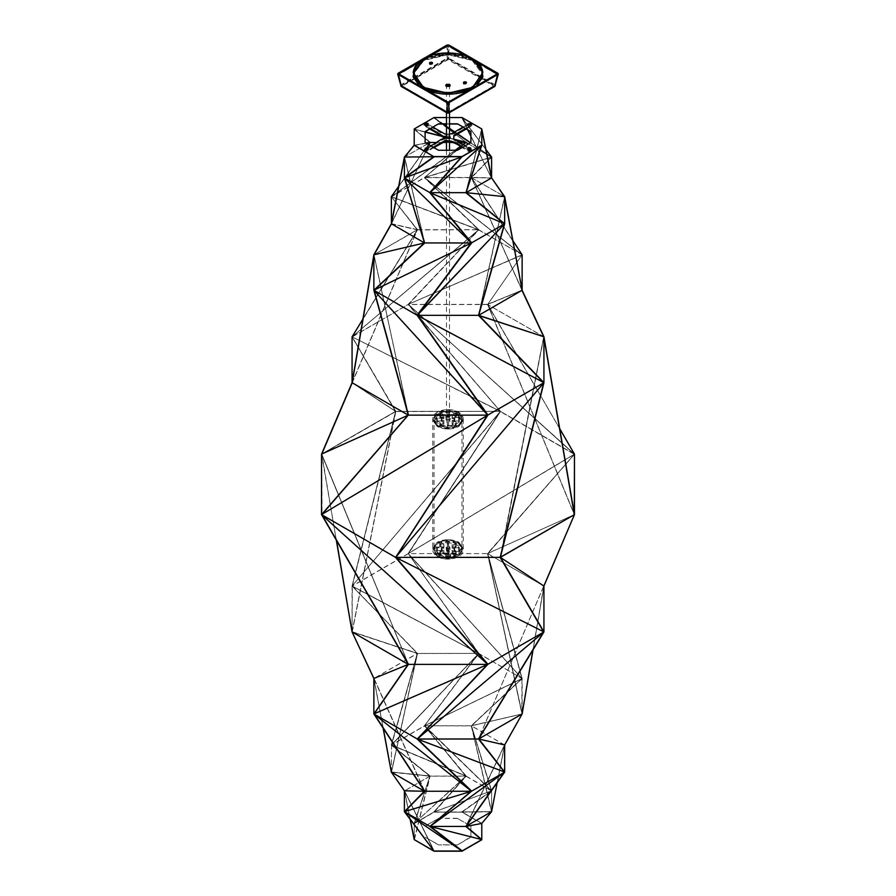 <?xml version="1.0" encoding="UTF-8"?>
<svg xmlns="http://www.w3.org/2000/svg" width="896" height="896" viewBox="0 0 896 896"><rect width="100%" height="100%" fill="white"/><g stroke="black" fill="none" stroke-linecap="round" stroke-linejoin="round"><path stroke-width="0.67" stroke-dasharray="4.48 3.36" d="M500.382 411.555L352.072 336.806L500.382 411.354L395.618 411.555L352.072 337.008M352.195 336.974L408.262 304.371L478.71 229.723L408.262 304.371L574.325 454.294L408.442 304.438L352.072 336.806L478.834 229.891L352.072 336.806L395.618 411.555M352.251 631.736L417.29 653.419L352.307 585.995L352.072 631.926L417.48 653.318L352.072 631.926L395.618 411.354L500.382 411.354L408.128 304.528M428.008 150.573L425.309 150.416L428.008 150.573L425.354 150.976M425.354 150.618L428.008 150.214M467.846 124.958L470.792 124.51M467.992 126.347L467.947 125.787L470.646 125.944M470.646 125.586L467.992 125.989M352.296 586.029L395.83 411.41L352.072 631.926L352.072 586.04L500.382 411.354L408.262 304.371L500.382 411.354L574.459 454.126L408.128 553.582L574.459 454.126L487.547 553.504L521.998 713.922M574.325 454.294L500.248 411.522M449.075 415.923L446.925 415.923L446.925 414.669L449.075 414.669L449.075 415.923L449.075 414.669M449.075 83.552L449.075 84.795L446.925 84.795L446.925 83.552L449.075 83.552L449.075 84.795M446.925 84.795L446.925 83.552M446.925 415.923L446.925 414.669M424.514 725.973L491.602 790.81L461.854 812.146L481.79 823.424L481.79 839.597L462 851.021L434 851.021L414.21 839.597L414.21 823.424L434 812.179L462 812.19L434 812L491.602 790.821L434 812L462 812.179L491.602 791M481.589 823.502L465.864 826.493M481.678 823.245L462 812L491.602 811.675L462 812L481.79 823.603L462 812L434 812L414.21 823.424L465.853 776.126L433.877 811.955L491.602 790.821L471.52 725.906L424.514 725.794L491.602 790.821L491.602 811.675L481.678 823.245L466.211 826.336M487.57 664.171L543.558 632.139M478.52 315.414L543.928 336.806L500.573 557.502L543.928 382.67L395.618 557.379L543.928 631.725M408.274 664.138L321.541 454.126L336.302 540.098L321.798 454.014L322.045 515.066L322.101 514.282L321.541 514.606L395.618 557.379L500.472 557.323M395.618 557.178L500.382 557.178M465.92 192.517L481.79 129.147L481.79 145.309L481.79 129.147L481.79 145.309L462 156.733L434 156.733L414.21 145.309L414.21 129.147L434 117.712L462 117.712L481.79 128.968M429.934 192.483L430.786 191.89L430.203 192.662M481.656 145.152L429.8 192.517M481.656 839.586L429.8 826.414M466.099 826.246L429.934 826.426L430.797 825.798L430.293 826.426M467.802 149.352L468.933 148.501L470.859 149.352M491.4 177.856L462 117.712L434 117.712L414.21 129.147L434 117.712L462 117.712L491.434 178.024L481.79 129.147L466.189 192.584M461.854 117.723L467.902 130.021M470.893 136.102L491.467 177.934M481.656 129.158L481.79 129.864M470.893 142.52L470.893 131.578M470.893 142.699L457.486 150.27M457.486 150.438L438.514 150.27M438.514 150.438L425.107 142.52M425.107 142.699L425.107 131.578M462 117.533L485.878 149.453L462 117.712L467.802 129.965M434 117.533L491.602 157.058L434 117.712L466.066 142.318L433.877 117.891L442.837 124.006M449.523 117.533L446.477 117.533M414.21 128.968L414.21 145.309L414.21 129.147L425.107 131.914L414.21 129.147L429.934 142.318L414.21 129.349L425.107 132.126M446.477 124.006L449.523 124.006M446.477 123.827L449.523 123.827M487.726 553.65L543.928 586.04L533.075 649.757L543.928 586.04L487.637 553.706L522.133 713.944L487.738 553.594L408.262 553.594L522.133 678.496L408.262 553.594L500.528 411.398L352.072 336.806L500.382 411.354L395.618 411.376L500.382 411.376L352.072 586.062L395.618 411.354L352.072 586.04L417.48 653.318M352.251 631.837L395.83 411.41M481.589 129.069L465.864 192.595M543.782 586.118L532.885 650.059M574.314 514.741L487.547 553.504M487.603 553.582L574.459 514.606L543.928 336.806L487.637 304.528L521.998 290.416M352.072 631.926L408.363 664.216L321.541 454.126L408.453 415.229M352.274 382.558L417.29 229.723L352.072 382.693L408.363 415.027L374.002 254.811L408.262 415.139L374.114 290.226L487.883 415.005M461.854 812.146L491.467 811.832M352.296 336.896L352.072 382.693L395.752 411.354L321.541 454.126L395.618 411.354L352.072 586.062L408.262 553.594L487.738 553.594L574.459 454.126L487.738 553.594L522.133 678.485L487.525 553.65L521.909 678.474L521.886 713.854L487.525 553.65M395.752 411.354L352.195 631.915M352.206 631.826L336.493 540.434M453.947 139.238L449.579 138.13L453.947 139.238M449.523 138.118L446.477 137.334M446.006 137.222L442.266 136.27L446.006 137.222M434.146 117.723L466.2 142.33L433.877 117.891M414.344 129.158L425.107 131.891M442.243 136.237L446.107 137.222M449.613 138.107L453.88 139.194M352.218 382.614L374.002 254.811M408.274 415.083L321.686 453.992L352.206 382.592M352.195 382.861L395.752 411.522L352.072 382.693L395.618 411.354L321.686 453.992M408.397 415.162L373.867 254.8L391.44 223.653L404.522 157.091L424.67 242.805L391.317 223.776L391.552 196.672L430.08 142.486M457.867 415.654L438.133 415.654L434.045 421.344L438.133 427.045L457.867 427.045L461.955 421.344L457.867 415.654M454.754 420.974L458.685 420.974L458.685 421.725L454.754 421.725L454.754 418.163L458.685 418.163L458.685 417.413L454.754 417.413L454.754 420.974M458.685 420.974L458.685 417.413L458.685 420.974M440.91 425.981L439.981 425.443L442.758 423.842L443.688 424.379L440.91 425.981L439.981 425.443L439.981 421.882L440.91 422.419L443.688 420.818L442.758 420.28L439.981 421.882L440.91 422.419L440.91 425.981M442.758 423.842L443.688 424.379L443.688 420.818L442.758 420.28L442.758 423.842M437.315 421.725L437.315 420.974L441.246 420.974L441.246 421.725L437.315 421.725L437.315 417.413L437.315 418.163L441.246 418.163L441.246 417.413L437.315 417.413L437.315 421.725M441.246 420.974L441.246 417.413L441.246 420.974M439.981 417.256L440.91 416.718L443.688 418.32L442.758 418.858L439.981 417.256L440.91 416.718L440.91 413.157L439.981 413.694L442.758 415.296L443.688 414.758L440.91 413.157L439.981 413.694L439.981 417.256M443.688 418.32L442.758 418.858L442.758 415.296L443.688 414.758L443.688 418.32M449.389 420.549L449.96 421.344L449.389 417.346C450.251 418.914 449.322 419.44 446.611 418.947L446.04 418.141L446.611 422.15C445.749 420.582 446.678 420.045 449.389 420.549C450.251 422.117 449.322 422.643 446.611 422.15M456.019 425.443L455.09 425.981L452.312 424.379L453.242 423.842L456.019 425.443L455.09 425.981L455.09 422.419L456.019 421.882L453.242 420.28L452.312 420.818L455.09 422.419L456.019 421.882L456.019 425.443M452.312 424.379L453.242 423.842L453.242 420.28L452.312 420.818L452.312 424.379M455.09 416.718L456.019 417.256L453.242 418.858L452.312 418.32L455.09 416.718L456.019 417.256L456.019 413.694L455.09 413.157L452.312 414.758L453.242 415.296L456.019 413.694L455.09 413.157L455.09 416.718M453.242 418.858L452.312 418.32L452.312 414.758L453.242 415.296L453.242 418.858M448.65 427.515L447.35 427.515L447.35 425.253L448.65 425.253L448.65 421.691L447.35 421.691L447.35 423.954L448.65 423.954M447.35 415.184L448.65 415.184L448.65 417.446L447.35 417.446L447.35 411.622L447.35 413.885L448.65 413.885L448.65 411.622L447.35 411.622M450.162 416.539L445.838 416.539L444.942 417.794L445.838 419.037L450.162 419.037L451.058 417.794L450.162 416.539M434.045 421.344L438.133 414.579C444.707 411.51 451.293 411.51 457.867 414.579L461.955 420.28L457.867 425.981L438.133 425.981L434.045 420.28L438.133 414.579L457.867 414.579L461.955 421.344M437.203 426.507L448 429.094L458.797 426.507L463.266 420.28L458.797 414.053L448 411.466L437.203 414.053L432.734 420.28L437.203 426.507L432.734 420.28L437.203 414.053C444.405 410.693 451.595 410.693 458.797 414.053L463.266 420.28L458.797 426.507C451.595 429.867 444.405 429.867 437.203 426.507M445.838 419.395L450.162 419.395L451.058 418.141L450.162 416.898L445.838 416.898L444.942 418.141L445.838 419.395M446.611 418.947C445.749 417.379 446.678 416.842 449.389 417.346M447.35 423.954L447.35 427.515M447.35 425.253L447.35 421.691M448.65 421.691L448.65 425.253M448.65 411.622L448.65 415.184M448.65 417.446L448.65 413.885M447.35 413.885L447.35 417.446M408.453 304.483L478.834 229.891M500.528 411.398L408.442 304.438M395.83 411.309L352.218 336.851M543.693 631.915L543.693 586.074L478.52 738.92M500.17 557.424L543.928 586.04L500.248 557.211L574.325 514.45L543.805 585.872M469.963 825.675L470.893 826.213L470.893 837.166L470.893 826.034L457.486 818.474L470.198 825.63M470.893 837.166L457.486 844.906L470.893 836.819M457.486 844.906L438.514 844.906L457.486 844.726M438.514 844.906L425.107 837.166L438.514 844.726M425.107 826.213L438.514 818.474L425.107 826.034M414.21 839.776L414.21 823.603M466.066 776.25L414.21 823.413L414.21 839.597L429.934 776.07L414.21 839.597L414.21 823.424L466.066 776.07L414.21 823.424L429.934 776.07L414.21 823.424L434 812L491.602 790.821L471.486 725.794L424.514 725.794L522.133 678.485L471.486 725.794L522.133 713.944L543.928 586.04M481.79 823.603L481.79 839.776M457.486 818.294L438.514 818.294M457.486 818.474L438.514 818.474M446.152 86.677L449.848 86.677L450.621 85.613L449.848 84.549L446.152 84.549L445.379 85.613L446.152 86.677M449.389 85.523C446.678 85.03 445.749 85.557 446.611 87.125C449.322 87.629 450.251 87.091 449.389 85.523L449.96 86.33L449.389 84.818C450.251 86.386 449.322 86.912 446.611 86.419L446.04 85.613L446.611 87.125M418.779 62.082L429.262 56.034M466.738 56.034L477.221 62.082M447.082 45.024L447.082 58.184L400.848 84.874L401.766 86.33L448 59.629L494.234 86.33L448 113.019L400.848 85.938L398.037 73.338M497.963 73.338L494.234 86.33L495.152 85.938L495.152 84.874L448.918 58.184L448 59.629L447.082 58.184L448.918 58.184L448.918 45.024M405.149 70.56L410.85 67.267M441.347 49.661L435.646 52.954L441.571 49.784M490.918 77.739L485.15 81.066M460.477 95.312L454.72 98.638M441.28 98.638L435.523 95.312M410.85 81.066L405.082 77.739M454.653 49.661L460.354 52.954M490.851 70.56L485.15 67.267L490.627 70.683M398.675 74.043L401.464 85.478L398.675 73.685M448.302 102.346L448.302 112.179L447.698 112.179L401.464 85.478L447.698 58.442L494.234 85.613L448 112.302L401.766 85.613L448 58.923L447.698 45.382M448.302 112.179L494.536 85.478L448.302 58.442L448.302 45.382M497.325 74.043L494.536 85.478L497.325 73.685M460.354 95.85L454.653 99.142M410.85 81.525L405.149 78.243M441.347 99.142L435.646 95.85M405.373 70.683L410.85 67.514M454.429 49.784L459.917 52.954M490.851 78.243L485.15 81.525M449.848 84.19L450.621 85.254L449.848 86.33L446.152 86.33L445.379 85.254L446.152 84.19L449.848 84.19M449.075 84.638L449.075 84.986C449.747 86.206 449.03 86.621 446.925 86.24L446.925 85.882C446.253 84.661 446.97 84.246 449.075 84.638C449.747 85.859 449.03 86.274 446.925 85.882M446.611 86.419C445.749 84.851 446.678 84.314 449.389 84.818M446.925 86.24C446.253 85.019 446.97 84.605 449.075 84.986M414.411 839.664L430.136 776.138L414.21 823.413M414.411 823.502L430.136 776.138M470.546 142.722L491.602 157.102L471.397 177.666L504.683 196.661L478.811 315.258M500.17 557.334L543.693 336.885L543.693 382.738L417.166 315.336M543.726 336.851L500.382 557.379L543.805 336.818M543.726 336.762L487.637 304.528L574.314 514.651L500.248 557.39M429.811 129.035L424.256 125.821L425.488 124.398L434.75 129.035L434.75 128.15L434.75 129.035C439.813 132.406 448.515 138.13 455.101 132.586L469.269 124.398L471.733 125.821L466.178 129.024M455.09 132.574L455.09 131.701L455.101 132.586M446.477 133.952L449.523 133.952M431.077 145.578L424.267 149.509L424.267 150.382C425.566 154.011 430.92 149.016 433.541 147.885L433.966 147.638M433.541 147C430.92 148.142 425.566 153.126 424.267 149.509L424.267 150.382L431.077 146.451C436.722 144.29 440.048 139.093 446.454 139.026L448.862 139.283L450.094 137.659M449.523 137.166L446.477 137.166M471.99 124.589L471.733 125.821L471.733 124.23L469.269 123.514L462.952 127.165M464.005 130.278L463.994 129.416M453.667 139.742L453.667 138.869L453.925 140.101L471.744 150.382L470.512 151.805L469.28 151.805L461.205 147.146M446.454 138.141L446.454 139.026M446.477 136.293L449.523 136.293M462.806 147.19L470.512 150.931L471.744 149.509L465.27 145.768M465.416 128.587L471.733 124.947M433.037 127.165L426.72 123.525L424.256 124.23L424.256 124.947L430.573 128.598M457.565 142.195L457.565 141.322L457.565 142.195M434.146 156.587L404.522 157.091M414.344 145.152L404.533 156.912M408.43 553.616L352.296 586.074L478.834 653.397L352.072 586.04L500.382 411.354L408.128 553.582M574.325 454.115L500.248 411.354M478.834 653.397L408.453 553.661L500.528 411.488L352.072 586.04L478.71 653.419L408.262 553.594L500.382 411.354L574.459 454.294L408.262 553.594L574.459 454.126L487.738 304.371L574.459 514.606L487.547 304.45M491.478 178.091L471.33 177.509L522.133 290.248L487.738 304.371L522.133 254.8L408.262 304.371L522.133 254.99M543.928 337.714L543.794 336.918M487.726 304.606L574.325 514.45M487.603 304.539L559.698 428.635L487.738 304.371L522.133 254.8L487.738 304.371L521.998 290.136L543.928 336.806M426.037 143.058L414.21 145.309L426.037 143.058M414.411 129.069L430.136 142.24L398.653 186.323L430.114 142.419M414.411 145.242L425.992 143.035M543.928 382.67L487.357 415.374L374.136 290.405M404.533 177.766L404.398 157.058L434.168 156.845M462 156.554L404.398 177.733M321.675 514.618L487.872 415.15M462 850.976L404.846 811.933M460.858 850.237L462 851.021L460.858 850.237M434 850.976L404.398 811.63M574.269 514.517L574.269 454.037M395.752 411.522L321.675 454.294M427.022 126.918L425.298 126.146L426.317 125.384L427.997 125.944L427.022 126.918M428.042 125.787L427.022 126.56L425.298 125.787L426.317 125.026L428.042 126.146M449.232 551.13L447.686 550.234L446.768 550.771L448.314 551.656L449.232 551.13L448.314 551.656L446.768 550.413L447.686 549.875L449.232 550.771L448.314 551.309L449.232 551.13M447.686 550.234L446.768 550.771L447.686 550.234M447.35 554.848L447.35 557.122L448.65 557.122L448.65 554.848L447.35 554.848L447.35 551.286L448.65 551.286L448.65 553.56L447.35 553.56L447.35 551.286M452.312 553.974L455.09 555.576L456.019 555.038L453.242 553.437L452.312 553.974L453.242 553.437L453.242 549.875L456.019 551.488L455.09 552.014L452.312 550.413L453.242 549.875L452.312 550.413L452.312 553.974M455.09 555.576L456.019 555.038L456.019 551.488L455.09 552.014L455.09 555.576M454.754 551.331L458.685 551.331L458.685 550.57L454.754 550.57L454.754 547.008L458.685 547.008L458.685 547.77L454.754 547.77L454.754 547.008L454.754 551.331M458.685 551.331L458.685 547.008L458.685 551.331M453.242 548.453L456.019 546.851L455.09 546.325L452.312 547.926L453.242 548.453L453.242 544.891L452.312 544.365L455.09 542.763L456.019 543.29L453.242 544.891L452.312 544.365L452.312 547.926L453.242 548.453M456.019 546.851L455.09 546.325L455.09 542.763L456.019 543.29L456.019 546.851M448.65 547.042L448.65 544.779L447.35 544.779L447.35 547.042L448.65 547.042L448.65 543.491L447.35 543.491L447.35 541.218L448.65 541.218L448.65 543.491M443.688 547.926L440.91 546.325L439.981 546.851L442.758 548.453L443.688 547.926L443.688 544.365L442.758 544.891L439.981 543.29L440.91 542.763L443.688 544.365L442.758 544.891L442.758 548.453L443.688 547.926M440.91 546.325L439.981 546.851L439.981 543.29L440.91 542.763L440.91 546.325M441.246 550.57L437.315 550.57L437.315 551.331L441.246 551.331L441.246 547.008L441.246 547.77L437.315 547.77L437.315 547.008L441.246 547.008L441.246 550.57M437.315 550.57L437.315 547.008L437.315 550.57M442.758 553.437L439.981 555.038L440.91 555.576L443.688 553.974L442.758 553.437L442.758 549.875L443.688 550.413L440.91 552.014L439.981 551.488L442.758 549.875L443.688 550.413L443.688 553.974L442.758 553.437M439.981 555.038L440.91 555.576L440.91 552.014L439.981 551.488L439.981 555.038M458.797 542.226L463.266 548.453L458.797 554.691L448 557.267L437.203 554.691L432.734 548.453L437.203 542.226L448 539.65L458.797 542.226L463.266 548.453L458.797 554.691C451.595 558.051 444.405 558.051 437.203 554.691L432.734 548.453L437.203 542.226C444.405 538.866 451.595 538.866 458.797 542.226M457.867 542.763L461.955 548.453L457.867 554.154L438.133 554.154L434.045 548.453L438.133 542.763L457.867 542.763C451.293 539.683 444.707 539.683 438.133 542.763L434.045 548.453L438.133 554.154C444.707 557.222 451.293 557.222 457.867 554.154L461.955 548.453L457.867 542.763M457.867 541.688L461.955 547.389L457.867 553.09L438.133 553.09L434.045 547.389L438.133 541.688L457.867 541.688M449.389 546.582C450.251 548.15 449.322 548.688 446.611 548.184C445.749 546.627 446.678 546.09 449.389 546.582L449.96 547.389L449.96 549.875L449.389 549.08C446.678 548.576 445.749 549.114 446.611 550.682C449.322 551.186 450.251 550.648 449.389 549.08M446.611 548.184L446.04 547.389L446.611 550.682M447.35 557.122L447.35 553.56M448.65 557.122L448.65 553.56M448.65 551.286L448.65 554.848M448.65 541.218L448.65 544.779M447.35 544.779L447.35 541.218M447.35 543.491L447.35 547.042M429.811 192.696L504.683 223.776L478.733 315.213L417.29 315.325L417.973 314.608L417.29 315.325L543.928 382.525M543.368 382.39L543.928 382.693L543.368 382.39M543.682 382.782L395.472 557.245M408.453 664.283L321.731 454.037L408.363 664.216L373.867 678.485L417.39 653.531L352.218 632.061M352.218 631.792L374.002 678.317M574.459 454.294L487.76 553.706L522.133 678.496L522.133 713.944L478.71 739.01L417.29 739.01L543.704 631.848L417.166 738.842M395.472 557.346L543.928 631.926M391.518 223.709L417.29 229.723L362.925 318.976L417.29 229.723L391.317 196.661L478.71 229.723L408.117 304.394L487.738 304.371L522.133 254.8L408.117 304.394M352.307 336.818L417.48 229.813M395.618 411.354L352.072 336.806L478.71 229.723L522.133 254.8L408.262 304.371L574.459 454.126M352.251 382.782L417.39 229.891L373.867 254.8L408.475 415.083M352.274 382.648L417.502 229.667L391.317 196.661L417.267 229.891L362.914 319.066M487.872 664.205L321.675 514.45L408.229 664.238L487.738 664.294L487.211 663.902L487.738 664.373L373.867 713.742M321.675 514.45L395.752 557.211M504.683 771.87L417.458 738.942L373.867 713.877L471.486 791.19L404.398 811.474M321.541 514.539L487.738 664.171M425.141 124.734L426.272 123.883L428.198 124.734M574.459 454.194L408.352 304.528L487.76 304.528M559.72 428.736L487.771 304.494M352.195 586.029L417.446 653.554M321.731 454.037L321.731 514.517M434.146 851.01L404.533 790.81L434 851.021L404.398 790.821L410.122 819.28L404.6 790.888M414.344 839.586L404.6 791M574.269 514.696L574.269 454.216M425.208 149.587L428.154 149.139M434 117.757L443.15 124.006M446.477 126.28L449.523 128.363M454.731 131.925L457.688 133.941M462 117.757L485.89 149.52M434.045 547.389L434.045 420.28L438.133 425.981C444.707 429.05 451.293 429.05 457.867 425.981L461.955 420.28L461.955 547.389M468.978 150.002L470.702 150.763L469.683 151.536L468.003 150.976L468.978 150.002M468.978 149.643L470.702 150.416L469.683 151.178L468.003 150.618L468.978 149.643M414.344 823.581L434.146 812.146L466.066 776.07L433.877 811.955M434.146 812.146L466.2 776.227M463.568 82.947L463.882 83.922C465.987 84.314 466.715 83.899 466.043 82.678M429.643 63.358L429.957 64.344C432.074 64.725 432.79 64.31 432.118 63.09M496.72 74.928L448.616 102.704L447.384 102.704L399.28 74.928L399.28 74.222L447.384 46.446L448.616 46.446L496.72 74.222L496.72 74.928M399.28 74.928L399.28 74.222L399.28 74.928M472.046 59.976L482.003 73.405L472.046 87.73L448 93.486L423.954 87.73L414.008 73.214L423.954 59.965L448 54.219L472.046 59.976M465.954 55.754L477.714 62.541M418.286 62.541L430.046 55.754M424.514 58.285L448.93 53.032L472.629 58.923M487.099 414.445L487.738 415.139L487.099 414.445M408.162 415.083L487.648 415.027L321.541 514.438M374.091 290.27L373.867 254.8L417.29 229.723L478.71 229.723L424.514 177.486L522.133 254.8L478.52 229.835L424.39 177.654L521.987 254.822M428.994 144.771L391.317 223.776L417.29 229.723L391.317 196.661L466.066 142.318L424.39 177.654M521.886 254.867L424.514 177.486L491.602 157.058L461.832 117.824M404.678 177.856L462.123 156.778M430.147 192.618L404.69 178.058M465.886 192.774L504.683 196.661L504.448 223.821L471.486 242.939L470.714 242.2L471.083 243.13L424.514 242.939L404.566 157.315M404.398 177.912L471.285 242.861M471.621 242.794L404.678 177.901M491.478 811.574L465.998 826.235L504.549 744.946L491.478 811.574M504.482 745.024L497.347 782.41L504.683 744.968L466.066 826.426L504.549 744.946M504.258 772.318L504.448 745.013L465.886 826.314M504.448 772.072L429.811 826.246M497.168 782.667L504.683 744.968L478.498 739.066M521.886 678.44L471.296 725.693L522.133 713.944L504.448 745.013M504.538 223.63L417.144 315.179M417.402 315.202L504.56 223.81M417.502 229.667L391.317 223.776L429.878 142.598M424.67 242.805L404.398 157.058L430.08 142.33L391.485 223.877M424.39 791.179L373.867 678.485L417.29 653.419L352.072 586.04M391.44 772.05L417.29 653.419L478.71 653.419L352.072 586.219M374.013 678.574L383.286 728.325M471.61 791.078L373.867 713.944L373.867 678.485L383.107 728.034L373.867 678.485L408.475 664.429M391.518 772.139L417.29 653.419L391.317 744.968L466.066 776.059L491.602 790.821L491.602 811.675L471.296 725.693M417.39 653.531L391.317 745.147L429.89 776.216M465.853 776.25L424.514 725.794L522.133 678.664L471.274 725.861L491.378 790.798M391.317 745.147L465.909 776.182L429.901 776.182M414.322 839.552L429.934 776.07L466.066 776.07L424.648 725.906M391.451 772.229L430.002 776.205L404.522 790.944L430.058 776.026L391.317 744.968L478.71 653.587M424.491 242.883L374.013 254.654M417.256 653.554L391.317 744.968L478.71 653.419L408.262 553.594L522.133 678.664M424.738 725.794L491.602 790.821L471.486 725.794L491.602 811.675M504.56 744.789L478.61 738.842L543.782 586.006M417.267 653.531L478.509 653.419M391.552 744.912L391.317 772.083L429.934 776.07L391.317 744.968L466.189 776.037L424.715 725.85L391.574 744.99L417.502 653.475L391.552 771.982L430.114 775.97L391.552 744.912L391.317 772.083L430.114 775.97M478.598 653.531L424.379 725.939L465.864 776.149M391.462 745.102L478.71 653.419L521.909 678.474M408.262 553.594L478.856 653.554L424.514 725.794L522.133 678.485L471.486 725.794L521.92 714M491.4 177.733L470.893 136.248M491.378 157.024L471.274 177.419L491.355 177.856L491.355 157.069M521.987 290.282L471.397 177.666L491.602 177.912L471.274 177.419M491.355 177.856L465.998 192.528L481.678 129.181M424.379 725.939L491.322 790.832L465.853 776.126M424.726 242.883L404.645 157.181M478.811 738.954L543.928 631.859M491.467 157.08L471.33 177.509M491.322 157.002L470.378 142.822M457.52 134.042L454.563 132.014M449.523 128.576L446.477 126.493M468.451 143.931L491.31 157.136M424.514 177.542L465.864 142.374L491.602 157.27L424.648 177.654L471.52 177.654L491.602 157.27M424.379 177.509L491.322 157.125M471.274 725.861L491.355 811.563L461.832 811.888L491.602 790.821M491.355 790.765L461.832 811.888M471.15 791.246L470.814 790.731L471.486 791.19M424.48 791.078L471.262 791.045M424.48 791.123L373.867 713.877M471.61 242.973L374.136 290.181L417.48 315.235M478.498 315.269L504.683 196.661L471.509 177.755M504.538 196.806L504.683 197.467M404.645 811.664L404.645 790.888L434.168 850.909M424.67 791.224L374.102 678.53M404.645 790.888L424.726 791.314M374.114 713.866L487.883 664.339M391.44 223.944L417.256 229.846M417.267 229.891L478.71 229.79L352.072 336.874M478.598 229.891L391.317 196.862M391.462 196.683L478.71 229.79M471.33 725.939L491.478 811.642M504.538 745.046L471.352 725.76L521.987 714.078M504.683 744.968L471.397 725.917M404.544 790.91L410.301 819.515M462.123 850.842L404.678 811.742M471.621 791.235L404.678 811.608L430.147 826.302M426.294 143.203L414.322 145.488M404.398 157.058L427.538 143.931M391.451 223.787L428.938 144.738M404.522 157.17L404.398 157.819M491.478 177.8L504.549 196.515L465.998 192.528M543.782 336.672L478.554 315.179L504.549 196.515M424.704 791.157L373.867 678.485L391.44 771.971L424.536 791.146L404.522 790.642L391.317 772.083L417.502 653.475M478.856 653.554L391.574 744.99L466.189 776.037M478.71 653.419L424.514 725.794L391.317 744.968M504.538 772.05L471.285 791.134M417.144 738.987L504.426 772.005M478.52 653.498L522.133 678.485L408.117 553.739M478.52 653.475L424.39 725.771L521.987 678.63M471.486 242.771L373.867 290.069M374.08 254.744L424.704 243.04M504.683 772.083L430.091 826.258L481.79 839.384M504.683 772.027L466.11 826.302M373.867 254.8L373.867 255.685M504.683 196.661L478.61 315.202L521.998 290.136M504.56 196.683L521.987 290.17M512.915 240.789L471.486 177.486L424.514 177.486L491.602 157.058M521.92 290.192L471.486 177.486L512.893 240.699L471.486 177.486L522.133 290.248L487.525 304.315M465.853 142.363L424.514 177.688L522.133 254.856M455.493 150.27L391.574 196.728L424.514 177.688M478.856 229.746L424.514 177.486L391.317 196.661L478.856 229.746L424.715 177.554L466.088 142.565M463.266 144.614L460.41 146.686M414.21 129.349L429.901 142.486L466.189 142.486M465.808 142.52L391.44 196.84M374.013 678.462L424.491 790.989M521.886 290.214L521.909 254.766M471.296 177.587L521.886 254.8M454.597 139.608L446.477 137.547M445.189 137.222L442.333 136.494L442.333 135.587M436.43 142.486L442.882 142.486M446.477 142.486L449.523 142.486M453.118 142.486L459.581 142.486M391.317 196.717L455.202 150.27M460.242 146.597L463.109 144.514M429.89 142.442L398.642 186.402M430.147 192.483L481.79 145.32M504.683 223.586L430.091 192.55L466.099 192.55M438.29 423.394C425.23 416.472 445.726 404.645 457.71 412.182C470.77 419.104 450.274 430.931 438.29 423.394M458.797 412.798L463.266 419.037L458.797 425.264L448 427.851L437.203 425.264L432.734 419.037L437.203 412.798L448 410.222L458.797 412.798M448.918 112.627L448 113.019M447.698 112.179L447.698 102.346M435.725 52.517L441.381 49.246M485.15 66.875L490.818 70.146M405.182 70.146L410.85 66.875M454.619 49.246L460.275 52.517M426.72 124.398L426.72 123.525M469.28 151.805L469.28 150.931M438.29 556.562C425.23 549.629 445.726 537.802 457.71 545.339C470.77 552.261 450.274 564.099 438.29 556.562M437.203 555.934L448 558.51L458.797 555.934L463.266 549.707L458.797 543.469L448 540.893L437.203 543.469L432.734 549.707L437.203 555.934M424.256 87.214C411.454 78.075 411.454 68.936 424.256 59.797C434.941 52.405 461.059 52.405 471.744 59.797C484.546 68.936 484.546 78.075 471.744 87.214C461.059 94.606 434.941 94.606 424.256 87.214M414.165 78.366L423.629 88.648C434.594 96.242 461.406 96.242 472.371 88.648C485.52 79.262 485.52 69.888 472.371 60.502L448 54.678L423.629 60.502L413.605 73.248M423.931 88.133L448 93.89L472.069 88.133L482.014 73.506L472.069 60.346L448 54.589L423.931 60.346L413.986 73.506L423.931 88.133M448.616 46.446L448.616 45.741M496.72 73.506L496.72 74.222M448.616 101.987L448.616 102.704M447.384 102.704L447.384 101.987M399.28 74.222L399.28 73.506M447.384 45.741L447.384 46.446M482.821 72.587L472.651 59.293L448 53.402L423.349 59.293L413.179 72.587M481.018 66.651L476.482 61.824M427.146 57.422C441.045 52.248 454.955 52.248 468.854 57.422M414.982 66.651L419.518 61.824M449.523 415.296L449.523 150.27M449.523 141.378L449.523 138.163M449.523 112.582L449.523 84.179M446.477 84.179L446.477 112.582M446.477 138.163L446.477 141.378M446.477 150.27L446.477 415.296M447.496 546.941L447.496 550.502L445.95 552.821L446.275 558.219L448.504 555.666L448.638 551.589L449.669 551.432L450.576 553L450.576 556.562L447.552 559.563L446.97 553.706L448.504 551.398L448.504 547.837M446.97 546.941L446.97 550.502L445.424 552.821L446.006 558.667L447.362 558.566L449.03 555.666L449.12 551.813L450.05 553L450.05 556.562L447.81 559.104L447.496 558.331L447.496 553.706L449.03 551.398L449.03 547.837M463.266 419.037L463.266 549.707C463.366 558.645 446.062 561.803 437.528 556.629C434.47 554.859 432.869 552.552 432.734 549.707L432.734 419.037C432.634 410.088 449.938 406.93 458.472 412.104C461.53 413.874 463.131 416.192 463.266 419.037M439.79 413.426L439.79 416.987M443.878 415.027L443.878 418.589M456.21 422.15L456.21 425.712M452.122 420.549L452.122 424.11M436.666 417.794L436.666 421.344M441.896 417.794L441.896 421.344M456.21 413.426L456.21 416.987M452.122 415.027L452.122 418.589M439.79 422.15L439.79 425.712M443.878 420.549L443.878 424.11M459.334 417.794L459.334 421.344M454.104 417.794L454.104 421.344M497.448 73.92L494.458 85.635L448.213 112.325L401.542 85.635L398.552 73.92M423.998 124.589L423.998 125.462M472.002 149.856L472.002 150.741M450.229 137.222L450.229 138.107M456.21 551.746L456.21 555.307M452.122 550.144L452.122 553.706M459.334 547.389L459.334 550.95M454.104 547.389L454.104 550.95M456.21 543.032L456.21 546.582M452.122 544.634L452.122 548.184M439.79 543.032L439.79 546.582M443.878 544.634L443.878 548.184M436.666 547.389L436.666 550.95M441.896 547.389L441.896 550.95M439.79 551.746L439.79 555.307M443.878 550.144L443.878 553.706M449.03 550.323L449.03 551.04M447.496 549.438L447.496 550.144M448.504 551.04L448.504 550.323M446.97 550.144L446.97 549.438M481.992 73.125L482.014 73.506C482.104 72.755 482.115 66.931 472.158 60.525C461.126 54.634 448.269 53.323 433.608 56.582C425.589 58.139 419.317 62.608 414.781 69.989L414.008 73.125M414.008 73.214L419.373 63.146L428.501 57.613L447.866 54.04L460.746 55.485L471.957 59.786C478.15 63.336 481.499 67.872 482.003 73.405M474.477 60.547C479.606 63.997 482.395 68.074 482.843 72.778M399.022 73.864L399.022 74.581M496.978 73.864L496.978 74.581M413.157 72.778C413.605 68.074 416.394 63.997 421.523 60.558M470.646 58.363L459.995 54.79L448.168 53.57C439.32 53.648 431.715 55.25 425.354 58.363M429.52 63L429.52 63.717M463.434 82.589L463.434 83.294"/><path stroke-width="1.34" d="M470.792 123.435L467.846 123.894L470.792 123.435L470.848 124.734L467.846 124.51M467.846 123.894L467.79 124.734M481.589 839.664L465.864 826.493L481.79 839.597L481.79 823.424L466.066 826.426L481.79 823.424L491.602 811.675L481.79 823.424L481.79 839.776L462 851.2L434 851.2L414.21 839.597L434 851.2M500.382 557.178L543.928 631.926L395.618 557.379L321.541 514.606L321.541 454.126L352.072 382.693L321.541 454.126L408.262 415.139L321.541 514.606L408.262 664.373L352.072 631.926L336.302 540.098L352.072 631.926L373.867 678.485L408.262 664.373L321.541 514.606L321.541 454.126L408.262 415.139L352.072 382.693L352.072 336.806L362.914 319.066M543.693 631.915L478.52 738.92L543.928 631.926L500.382 557.379L395.618 557.379L487.738 415.139L321.541 514.606L408.262 415.139L373.867 290.248L487.738 415.139L395.618 557.379L487.558 415.061L417.166 315.336L543.928 382.693L395.618 557.379L487.738 664.373L321.541 514.606L408.229 415.005M430.147 192.618L462 156.733L481.79 145.309L462 156.733L434 156.733L414.21 145.309L434 156.733L462 156.733L404.398 177.912L462 156.733L429.934 192.662L462 156.554L481.79 145.13L466.066 192.662L481.79 145.309L466.099 192.55L504.683 223.776L429.934 192.662L404.398 177.912L434 156.733L404.398 157.058L434 156.733L404.398 177.912L404.398 157.058L414.21 145.309L404.398 157.058L391.317 223.776L424.514 242.939L373.867 254.8L352.072 382.693L373.867 254.8L391.451 223.787L404.522 157.17L414.21 145.13L434.168 156.845L404.645 177.968M430.786 191.89L481.477 145.6L430.786 191.89M461.854 156.587L429.8 192.517L471.486 242.939L404.398 177.912L424.514 242.939L404.622 177.934M461.854 851.01L429.8 826.414L462 851.021L481.79 839.597L429.934 826.426L481.79 839.597L466.066 826.426L504.683 772.083L504.683 744.968L478.71 739.01L504.683 772.083L417.29 739.01L543.928 631.926L487.738 664.373L395.472 557.346L487.558 664.294L417.29 739.01L487.738 664.373L408.262 664.373L373.867 713.944L487.738 664.373L321.541 514.606L395.618 557.379L500.382 557.379L543.928 631.926L395.618 557.379L543.928 382.693L500.17 557.424L543.704 631.949M470.859 148.288L469.728 150.203L467.858 149.587L467.802 148.288L469.728 149.139L470.803 148.064L468.933 147.437L467.802 148.288M481.656 129.158L491.467 177.934L481.79 129.147L491.602 177.912L504.683 196.661L466.066 192.662L504.683 223.776L417.29 315.325L487.738 415.139L408.262 415.139L321.731 514.696M467.902 130.021L470.893 136.102M425.107 131.746L438.514 123.827L425.107 131.578L425.107 142.52L438.514 150.27L457.486 150.27L470.893 142.52L470.893 131.578L457.486 123.827L470.893 131.746M481.79 145.13L481.79 128.968L462 117.533L449.523 117.533M446.477 117.533L434 117.533L414.21 128.968L414.21 145.13M395.752 557.39L487.872 415.15L373.867 290.248L424.48 242.805L404.398 177.733L434 156.554L462 156.554M438.514 124.006L446.477 124.006M449.523 124.006L457.486 124.006M438.514 123.827L446.477 123.827M449.523 123.827L457.486 123.827M481.589 145.242L465.886 192.774L504.448 223.821M532.885 650.059L522.133 713.944L533.075 649.757L522.133 713.944L478.498 739.066L504.459 772.106M543.794 586.152L574.459 514.606L543.928 586.04L543.928 631.926L478.71 739.01L417.29 739.01L373.867 713.944L408.262 664.373L373.867 678.485L352.072 631.926L336.493 540.434M491.344 811.832L465.886 826.314L504.448 772.072M481.656 823.581L491.467 811.832M466.066 142.318L453.947 139.238L466.066 142.318M442.266 136.27L425.107 131.914L442.266 136.27M425.107 131.891L442.243 136.237M453.88 139.194L466.2 142.33M559.72 428.736L574.459 454.126L559.698 428.635L574.459 454.126L574.459 514.606L500.382 557.379L543.928 586.04L500.382 557.379L543.928 382.693L487.738 415.139L321.541 514.606M410.301 819.515L414.21 839.597L410.122 819.28L414.21 839.597L434 851.021L404.398 811.675L424.514 791.246L471.486 791.246L404.398 811.675L434 851.021L462 851.2M404.645 811.664L434 851.021L462 851.021L481.79 839.597L466.099 826.246M447.082 45.024L398.037 73.338L398.037 74.39L447.082 102.704L448.918 102.704L497.963 74.39L497.963 73.338L448.918 45.024L447.082 45.024M398.037 73.338L400.848 84.874M448.918 102.704L448.918 112.627L495.152 85.938L497.963 73.338M477.221 62.082L497.325 74.043L448.302 102.346L398.675 74.043L418.779 62.082M429.262 56.034L447.698 45.382L466.738 56.034M448 113.019L447.082 112.627L448.918 112.627L447.082 112.627L401.766 86.33M494.234 86.33L495.152 85.938L495.152 84.874M460.275 95.413L454.619 98.683M405.16 77.75L410.861 81.043L405.182 77.784M441.381 98.683L435.725 95.413M490.818 77.784L485.15 81.054L490.84 77.75M543.693 382.738L478.52 315.414L543.928 336.806L543.928 382.693L478.71 315.325L543.928 382.693L417.29 315.325L471.621 242.794L430.136 192.584M543.782 336.941L521.998 290.416L543.928 336.806L574.459 514.606L500.17 557.334L543.704 382.715M446.454 137.178L446.454 136.304L443.206 136.349L438.435 133.134L438.435 134.008L443.206 137.222L446.477 137.166M433.037 127.165L444.539 133.806L446.477 133.952M449.523 133.952L451.461 133.806L455.101 131.712L455.09 132.574M433.541 147.885L445.166 141.378C451.774 141.568 457.117 143.494 461.205 147.146L461.205 146.272C457.117 142.621 451.774 140.694 445.166 140.493L433.205 147.202M450.094 137.659L449.523 137.166M430.573 128.598L438.435 133.134L438.435 134.008L429.811 129.035M466.178 129.024L464.005 130.278M464.005 129.416L464.005 130.29L453.925 136.114L453.667 138.88L453.925 135.229L465.416 128.587M462.045 147.627L461.205 146.272L462.806 147.19M430.741 145.768L431.077 145.578C436.722 143.416 440.048 138.219 446.454 138.141L448.862 138.41L450.229 137.222L449.523 136.293M465.27 145.768L453.667 138.869M462.952 127.165L455.09 131.701M574.459 454.126L574.314 514.651L543.794 336.918M543.928 586.04L574.459 514.606L543.928 336.806L522.133 290.248L504.683 196.661L466.066 192.662L429.934 192.662L471.486 242.939L504.683 223.776L417.144 315.179L471.285 242.861L429.811 192.696L504.683 223.776L504.683 196.661L491.602 177.912L504.538 196.806L522.133 290.248L478.71 315.325L417.29 315.325L373.867 290.248L408.475 415.083L374.091 290.27M429.934 142.318L426.037 143.058L429.934 142.318M425.992 143.035L430.136 142.24M543.928 382.67L478.744 315.19M404.914 812.034L460.858 850.237L404.914 812.034M321.675 454.294L352.195 382.861L374.002 254.901L391.44 223.944L391.317 196.661L398.642 186.402M395.752 557.211L487.872 664.205L417.29 739.01L471.486 791.246L373.867 713.944L424.514 791.246L404.398 790.821L391.317 772.083L383.286 728.325M408.24 664.205L373.867 713.944L373.867 678.485M427.067 125.586L425.197 124.97L425.141 123.67L426.272 122.819L428.142 123.446L428.198 124.734L427.067 125.586M428.198 123.67L427.067 124.522L425.141 123.67M321.731 514.517L408.453 664.283L374.091 713.966M425.152 149.363L428.21 149.363L428.154 148.064L425.152 148.299L425.208 149.139M425.208 148.523L428.154 148.064M485.89 149.52L491.602 157.058L485.878 149.453L491.602 157.058L491.602 177.912L466.066 192.662L504.683 223.776L478.71 315.325L504.683 223.776M443.15 124.006L446.477 126.28M449.523 128.363L454.731 131.925M457.688 133.941L470.546 142.722M466.357 82.947L466.043 82.678C463.926 82.286 463.21 82.701 463.882 83.922M432.432 63.358L432.118 63.09C430.013 62.709 429.285 63.123 429.957 64.344M466.043 81.962C463.926 81.581 463.21 81.995 463.882 83.216C465.987 83.597 466.715 83.182 466.043 81.962L466.48 82.589M463.434 82.589L463.882 83.216M429.957 63.627C432.074 64.019 432.79 63.605 432.118 62.384C430.013 61.992 429.285 62.406 429.957 63.627L429.52 63M432.566 63L432.118 62.384M430.046 55.754L447.384 45.741L448.616 45.741L465.954 55.754M477.714 62.541L496.72 73.506L496.72 74.222L448.616 101.987L447.384 101.987L399.28 74.222L399.28 73.506L418.286 62.541M472.629 58.923L482.832 72.677L472.629 87.36L448 93.251L423.371 87.36L413.179 72.486L424.514 58.285M399.28 74.928L399.28 73.506M496.72 73.506L496.72 74.928M491.602 811.675L497.168 782.667M430.08 142.486L428.994 144.771M398.653 186.323L391.317 196.661L398.653 186.323M374.002 678.597L352.072 631.926M430.147 826.302L462.123 850.842L429.934 826.426L404.398 811.675L404.398 790.821L391.317 772.083L383.107 728.034L391.317 772.083L404.522 790.944M504.683 744.968L522.133 713.944L504.683 744.968L478.71 739.01L504.683 772.083L478.733 738.853M470.893 136.248L467.802 129.965M543.928 631.926L417.29 739.01L471.486 791.246L373.867 713.944L424.726 791.314L404.622 811.709M470.378 142.822L457.52 134.042M454.563 132.014L449.523 128.576M446.477 126.493L442.837 124.006M465.853 142.363L468.451 143.931M471.285 791.179L417.144 738.987L504.683 772.083L466.066 826.426L429.934 826.426L471.486 791.246L504.683 772.083L429.934 826.426L471.486 791.246L404.398 811.675L424.48 791.078M417.48 315.235L487.883 415.005L417.29 315.325L471.486 242.939L373.867 290.248L424.514 242.939L471.61 242.973L417.48 315.258M404.398 811.675L424.704 791.157L374.114 713.933M543.928 336.806L478.498 315.269L504.459 223.787M430.136 826.358L471.61 791.078L417.48 738.898L487.883 664.339L373.867 713.944M504.56 745.08L522.133 713.944M427.538 143.931L430.002 142.498L426.294 143.203M404.398 157.058L391.317 223.776L373.867 254.8L373.867 290.248L424.514 242.939L373.867 254.8M428.938 144.738L430.002 142.498M504.683 772.083L429.934 826.426L471.285 791.134M373.867 290.248L471.486 242.939L404.398 177.912L424.704 243.04L374.114 290.293M512.915 240.789L522.133 254.8L512.893 240.699L522.133 254.8L522.133 290.248L504.683 196.661M466.088 142.565L463.266 144.614M460.41 146.686L455.493 150.27M391.317 772.083L424.514 791.246L404.398 790.821M459.581 142.486L466.066 142.363M463.109 144.514L465.909 142.475L454.597 139.608M446.477 137.547L445.189 137.222M442.333 135.587L442.333 136.461L425.107 132.126M430.013 142.486L436.43 142.486M442.882 142.486L446.477 142.486M449.523 142.486L453.118 142.486M455.202 150.27L460.242 146.597M447.082 112.627L447.082 102.704M423.674 86.845C410.547 77.482 410.547 68.118 423.674 58.755C434.627 51.173 461.373 51.173 472.326 58.755C485.453 68.118 485.453 77.482 472.326 86.845C461.373 94.416 434.627 94.416 423.674 86.845M413.605 73.248L414.165 78.366M448.616 101.987L448.616 102.704M447.384 102.704L447.384 101.987M413.179 72.587L423.349 87.763L448 93.654L472.651 87.763L482.821 72.587M468.854 90.306C454.955 95.48 441.045 95.48 427.146 90.306M476.482 85.904L482.933 76.787L481.018 66.651M419.518 85.904L413.067 76.787L414.982 66.651M449.523 150.27L449.523 141.378M449.523 138.163L449.523 112.582M446.477 112.582L446.477 138.163M446.477 141.378L446.477 150.27M397.667 73.965L401.094 86.386M498.333 73.965L494.883 86.386L448.65 113.086L447.35 113.086L401.117 86.386M454.642 98.65L460.354 95.357M441.358 98.65L435.646 95.357M442.333 135.845L442.333 136.718M482.832 72.677C482.317 67.021 478.89 62.373 472.539 58.733C454.406 48.328 416.326 51.397 413.179 72.486M399.022 73.864L399.022 74.581M496.978 73.864L496.978 74.581"/></g></svg>
